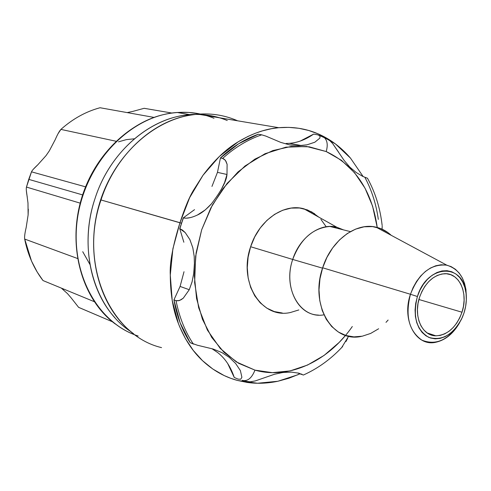 <?xml version="1.0" encoding="UTF-8"?>
<svg xmlns="http://www.w3.org/2000/svg" width="491" height="491" viewBox="0 0 491 491"><rect width="100%" height="100%" fill="white"/><g stroke="black" fill="none" stroke-linecap="round" stroke-linejoin="round"><path stroke-width="0.74" d="M321.685 136.369L324.281 137.541C327.38 140.518 328.019 145.183 326.196 151.547C354.925 165.246 371.939 190.551 377.241 227.468L372.577 206.097L365.028 188.188L354.557 172.722L341.478 160.33L326.196 151.547C328.019 145.183 327.38 140.518 324.281 137.541M300.32 141.034L313.626 134.117L317.775 134.816L320.003 136.032L319.887 138.094L314.829 142.224L306.955 144.827L301.578 145.575L289.217 143.341L286.057 143.476L289.217 143.341C297.509 142.746 305.641 139.671 313.62 134.117L317.775 134.816L319.997 136.019L319.887 138.094L314.829 142.224L306.955 144.827L298.356 145.71L289.678 144.919L280.643 142.347L265.815 136.081L261.691 134.829C247.832 139.567 234.827 147.423 222.662 158.384C234.827 147.423 247.832 139.567 261.691 134.829L258.321 134.227L238.7 143.722L220.453 157.924L217.464 172.353L226.989 174.495C226.529 181.026 221.312 190.858 211.333 203.986C206.472 209.209 202.102 212.763 198.235 214.628C192.006 217.654 187.071 218.747 183.438 217.9L181.572 223.27L100.999 199.96C78.492 264.379 110.334 335.709 161.551 347.616L161.551 347.616C110.334 335.709 78.492 264.379 100.999 199.96L179.964 222.711L189.649 197.677L203.004 175.262L219.385 156.426L238.025 141.924L247.918 136.467L255.136 133.337L262.458 130.858L271.271 128.746L278.63 127.715L288.849 127.372L298.89 128.298L308.655 130.465L318.058 133.828L335.445 143.931L350.47 158.096L363.168 176.588M183.272 298.172L181.111 299.731L178.503 300.725L176.527 300.768L173.937 299.891L180.087 286.437L189.262 289.715L183.272 298.172M352.311 326.521C328.442 361.081 289.174 379.831 254.97 370.134C251.723 378.266 247.446 381.667 242.149 380.329C247.446 381.667 251.723 378.266 254.97 370.134L236.417 361.977L220.244 348.438L207.386 330.069L198.659 307.753L194.639 282.644L195.645 256.142L201.678 229.757L212.388 205.029L227.143 183.364L245.046 165.964L265.036 153.714L285.977 147.165L306.715 146.49L326.196 151.547L309.238 146.815L291.224 146.447L272.843 150.571L254.854 159.152L238.025 171.924L223.123 188.421L210.811 207.975L201.678 229.757L196.13 252.804L194.411 276.089L196.572 298.589L202.464 319.334L211.762 337.477L224.013 352.305L238.626 363.297L254.97 370.134L272.352 372.663L290.095 370.908L307.544 365.058L324.085 355.423L339.164 342.417L345.517 335.384M250.238 381.82L255.326 380.906L250.281 381.82L246.513 381.415M274.537 374.246L255.326 380.906L274.537 374.246L283.147 372.423L291.47 372.129L298.902 373.191L303.346 375.038L297.92 372.964M303.598 374.934C317.738 368.563 330.449 359.424 341.724 347.518L348.622 336.218M382.078 229.18L382.188 226.204M367.563 178.27L362.831 176.429L356.343 172.605L349.905 167.204L344.123 160.416L332.64 143.532L329.111 139.935L325.729 138.174L329.111 139.935L332.64 143.532L338.68 152.284M299.946 373.835L288.855 378.254L277.851 381.262C267.368 383.459 257.1 383.845 247.059 382.415L237.619 380.482C224.706 377.057 212.996 370.453 202.501 360.658C192.552 351.39 184.548 339.085 178.485 323.747C173.133 310.459 170.402 294.232 170.285 275.064C169.561 263.213 172.789 245.764 179.964 222.711C184.96 207.484 189.544 196.535 193.724 189.864L203.004 175.262C214.334 160.195 226.007 149.08 238.025 141.924C251.797 133.595 265.336 128.857 278.63 127.715L278.802 127.703C292.777 126.518 305.862 128.562 318.058 133.828C330.283 139.119 341.092 147.208 350.47 158.096M291.47 372.129L298.902 373.191L303.346 375.038M280.674 372.792L286.13 372.141M261.691 134.829L258.321 134.227C244.788 139.002 232.169 146.901 220.453 157.924L222.662 158.384L225.406 160.324L227.112 164.325L226.989 174.495L217.464 172.353L211.959 186.427M194.54 209.657L183.272 217.857L179.731 228.653L183.861 242.241M236.073 120.148C224.092 115.17 211.388 113.182 197.953 114.176C157.654 116.705 116.293 152.081 100.999 199.96C114.679 157.494 148.853 124.205 184.843 116.226C202.918 112.194 219.999 113.501 236.073 120.148L237.613 120.811M297.976 374.725L277.851 381.262L257.487 383.25L237.619 380.482L230.795 378.328L224.172 375.56L212.849 369.054L202.501 360.658L193.307 350.476L185.445 338.624L179.724 326.865L178.485 323.747L172.206 300.424L170.285 275.064L172.893 248.765L179.964 222.711L181.572 223.27L179.89 228.702L185.254 232.642L189.919 239.663L192.853 247.924L194.19 256.333L194.442 263.035L193.749 273.186L192.122 281.668L189.262 289.715L183.29 298.16L179.522 300.523L176.048 300.676C179.27 317.057 185.021 331.486 193.282 343.97L193.755 344.154M184.021 271.713L180.087 286.437L173.937 299.891L180.087 322.734L190.134 342.669L197.413 345.241L213.174 349.046L221.889 352.575L229.291 357.374L235.637 363.487L240.387 370.601L241.903 377.291L240.707 379.242L238.104 379.126L234.25 377.462C230.696 366.728 225.197 358.442 217.752 352.618L211.885 348.659M227.701 363.543L234.25 377.462L238.104 379.126L240.707 379.242L241.903 377.291L240.387 370.601L235.637 363.487L229.291 357.374L221.889 352.575L213.174 349.046L197.37 345.228M217.464 172.353L220.453 157.924L223.11 158.562L224.712 159.649L226.001 161.343L227.112 164.313L226.989 174.495L224.571 182.578L220.901 190.299M211.695 203.569L205.306 209.872L197.167 215.175M190.195 217.648L186.408 218.17L183.438 217.9L179.731 228.653L182.486 230.089L185.267 232.654L189.827 239.498L192.76 247.562L194.184 256.21L194.43 264.054L193.595 274.309L191.993 282.129L189.262 289.715L180.087 286.437M345.952 341.576L347.689 338.176M341.711 347.524L342.675 346.523M344.123 160.416L339.84 154.1M351.169 168.419L348.297 165.528M367.323 178.19L362.831 176.429L356.343 172.605M301.578 145.575L298.356 145.71L289.678 144.919L280.643 142.347L265.815 136.081M365.065 177.681C371.761 190.305 376.18 204.207 378.315 219.379M319.5 135.473L321.151 136.142M190.134 342.669L193.282 343.97C185.021 331.486 179.27 317.057 176.048 300.676L173.937 299.891C176.76 316.075 182.155 330.333 190.134 342.669M179.731 228.653L183.272 217.857M301.769 374.032L301.149 374.32L297.847 373M246.243 381.311L243.824 380.758M466.321 300.087L465.959 289.622L464.56 283.43L462.295 277.857L459.226 273.094L455.439 269.295L451.063 266.582L446.221 265.06L441.065 264.784L435.762 265.772L430.497 268.018L425.433 271.437L420.744 275.936L416.595 281.368L413.121 287.548L410.451 294.269L417.405 296.515C426.71 264.588 462.952 262.489 465.922 292.372C466.861 299.099 466.229 305.954 464.02 312.933L461.534 319.15L458.269 324.827L454.335 329.762L449.891 333.77L445.085 336.691L440.108 338.403L435.136 338.845L430.362 337.98L425.973 335.832L422.143 332.475L419.032 328.031L416.755 322.661L415.417 316.572L415.073 310.011L415.742 303.235L417.405 296.515L419.983 290.12L423.389 284.307L427.465 279.311L432.062 275.322L436.984 272.499L442.035 270.934L447.025 270.688L451.757 271.756L456.053 274.082L459.748 277.568L462.718 282.079L464.842 287.431L466.063 293.422L466.333 299.829L465.64 306.415L464.02 312.933L462.375 317.315C453.561 334.549 442.366 341.239 428.784 337.378C416.343 329.866 412.55 316.247 417.405 296.515L410.451 294.269C418.725 273.358 430.84 263.661 446.785 265.171C460.288 269.412 466.8 281.055 466.321 300.087M318.745 217.114L311.779 211.959L303.874 208.792C283.773 203.071 258.825 220.379 250.631 246.734L292.716 259.444C299.584 237.313 320.181 222.595 336.808 227.223L343.424 229.862L336.894 227.247L329.848 226.449C312.896 227.996 300.517 238.994 292.716 259.444C283.467 285.934 297.3 314.768 318.401 315.075M322.532 268.16L292.716 259.444L322.532 268.16M462 312.221C456.385 327.209 447.682 335.077 435.879 335.819C421.861 335.985 413.109 315.909 419.547 297.27C424.973 282.798 433.32 274.942 444.582 273.702C459.453 272.708 468.531 293.403 462 312.221L418.891 299.492L462 312.221L463.473 306.28L464.099 300.277L463.854 294.434L462.737 288.972L460.797 284.099L458.091 279.993L454.715 276.826L450.799 274.708L446.491 273.751L441.949 273.984L437.352 275.414L432.872 277.992L428.698 281.619L424.985 286.167L421.898 291.458L419.547 297.27L418.037 303.383L417.43 309.545L417.737 315.51L418.952 321.046L421.014 325.938L423.85 329.989L427.33 333.058L431.319 335.015L435.664 335.813L440.194 335.421L444.729 333.862L449.112 331.21L453.162 327.558L456.747 323.066L459.729 317.886L462 312.221M391.204 235.306C386.798 231.193 381.759 228.487 376.094 227.186C355.987 222.073 331.143 240.455 322.648 267.791L410.451 294.269L322.648 267.791C309.569 304.954 332.511 343.27 361.542 336.341M459.723 322.526C453.5 333.444 445.589 340.011 435.983 342.221C416.215 347.119 401.356 320.292 410.451 294.269C405.044 315.658 408.856 330.952 421.892 340.153C436.186 345.811 448.792 339.938 459.723 322.526M387.798 232.489L380.537 228.536L372.54 226.603L364.101 226.799L355.552 229.137L347.235 233.569L339.477 239.927L332.616 247.967L326.926 257.388L322.648 267.791L319.972 278.759L318.997 289.837L319.764 300.566L322.225 310.515L326.263 319.279L331.707 326.533L338.324 331.996L345.83 335.482L353.931 336.887L362.315 336.188L370.65 333.438L378.641 328.761M385.994 322.36L388.123 320.034M323.95 314.829C300.461 319.346 282.405 288.647 292.716 259.444L250.631 246.734C237.957 282.442 261.771 319.512 290.752 312.429M325.993 226.48L320.918 219.36M314.651 213.763L307.415 209.915L299.479 207.994L291.132 208.098L282.706 210.246L274.537 214.383L266.944 220.361L260.255 227.953L254.737 236.865L250.631 246.734L248.108 257.155L247.274 267.705L248.145 277.943L250.68 287.456L254.774 295.864L260.23 302.849L266.828 308.145L274.291 311.57L282.325 313.019M290.611 312.454L298.835 309.938M153.929 117.386L100.041 107.738C85.864 111.567 72.821 118.785 60.909 129.403C72.821 118.785 85.864 111.567 100.041 107.738L153.929 117.386M131.134 331.824C94.401 308.434 77.406 249.894 95.088 198.346C80.604 241.21 89.258 289.874 114.888 317.683M27.244 196.928L27.232 196.879C26.311 191.729 26.054 188.458 26.465 187.071L80.199 203.151L26.465 187.071L28.736 179.362L26.373 187.372M33.572 169.002L37.862 164.73C34.082 168.229 31.964 170.598 31.504 171.832L85.557 186.838L31.504 171.832L28.736 179.362L82.623 194.909L28.736 179.362L31.571 171.641M46.031 155.622L37.881 164.712M227.259 120.522C218.016 116.698 208.264 114.673 198.014 114.452C156.242 112.826 111.003 148.257 95.088 198.346C110.033 151.584 150.577 117.054 190.121 114.685L177.122 112.482C132.355 115.379 88.049 159.115 78.308 213.266C68.243 267.386 94.487 320.101 135.313 335.022M200.273 114.022L188.845 112.433L177.122 112.482C136.16 115.213 95.18 151.283 81.242 199.377C67.15 247.433 82.298 299.7 115.256 323.968M71.115 297.822L78.621 307.36L112.464 321.795L78.591 307.329M63.492 289.825L61.32 288.094L67.433 293.563L71.134 297.847M134.356 138.793L126.334 139.634L118.46 141.844M82.721 251.693L89.939 264.453M49.278 150.933L46.068 155.567L49.278 150.933L55.231 139.64M26.379 190.754L27.981 202.979L28.122 214.929L28.318 209.191M26.183 227.468L26.17 227.529C24.881 232.949 24.384 236.791 24.667 239.056L77.474 258.475L24.667 239.056C27.846 254.897 33.965 268.724 43.005 280.551L37.175 272.002L31.504 261.04L24.618 238.73M132.478 111.488L144.158 108.302L171.905 113.04L144.121 108.308M127.194 112.599L132.564 111.463M55.17 139.775L55.201 139.714C57.398 134.583 59.307 131.146 60.909 129.403L115.931 141.218L60.909 129.403L58.177 133.509M43.005 280.551L94.211 301.646L43.005 280.551M138.167 336.034C98.47 323.139 70.968 275.138 76.903 222.791C82.58 170.445 121.167 123.855 164.417 114.403C181.885 110.61 198.413 111.905 213.996 118.282M26.17 227.529L28.122 214.929M319.635 135.584L328.792 139.69M382.151 225.492C380.218 208.258 375.327 192.515 367.483 178.258M197.953 114.176L278.802 127.703M133.718 333.843C99.943 308.79 84.507 254.62 99.139 204.679C113.617 154.702 155.868 117.146 197.947 114.176M465.959 289.622L465.922 292.372M303.874 208.792L336.808 227.223M427.158 332.941L435.879 335.819M376.094 227.186L446.785 265.171M350.402 231.617L329.848 226.449M26.397 187.28L31.565 171.66M194.829 114.477L190.121 114.685"/></g></svg>
